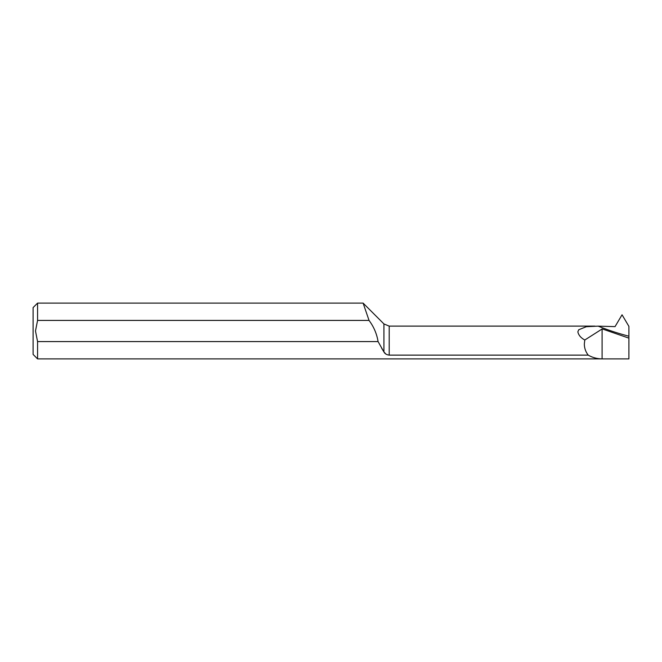 <?xml version="1.0" encoding="UTF-8"?>
<svg xmlns="http://www.w3.org/2000/svg" width="662" height="662" viewBox="0 0 662 662"><rect width="100%" height="100%" fill="white"/><g stroke="black" fill="none" stroke-linecap="round" stroke-linejoin="round"><path stroke-width="0.99" d="M594.906 326.118L389.198 326.118L389.198 355.122C386.567 354.774 384.812 353.707 383.927 351.944L383.927 323.933L363.115 303.113L369.04 320.416C373.798 326.771 376.81 333.822 378.076 341.584L383.927 351.944L385.781 353.955M389.198 355.122L588.228 355.122C585.671 351.853 584.381 348.138 584.331 343.992L584.786 340.011C580.831 337.852 578.522 335.121 577.852 331.811L578.729 329.759L586.333 326.705L598.158 326.143A259.62 258.635 180 0 0 628.9 336.205L628.9 326.358L622.048 314.798L615.048 326.623L598.158 326.143M37.569 358.887L33.1 354.418L33.1 307.582L37.569 303.113L37.569 320.416L35.483 331L37.569 341.584L37.569 358.887L602.089 358.887C597.141 358.837 592.523 357.588 588.228 355.122M602.089 328.873L628.9 338.141L628.9 358.887L602.089 358.887L602.089 328.997L584.786 340.011M378.076 341.584L37.569 341.584M37.569 320.416L369.04 320.416M383.927 351.944L381.66 348.229M628.9 338.141L628.9 336.205M389.198 326.118L383.927 323.933M363.115 303.113L37.569 303.113"/></g></svg>
